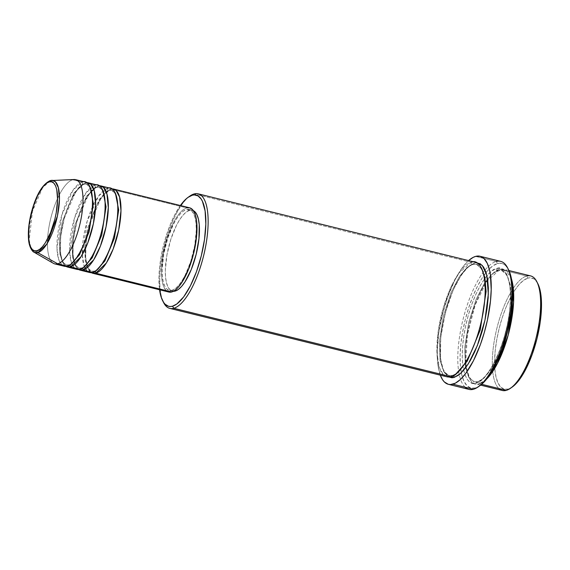 <?xml version="1.0" encoding="UTF-8"?>
<svg xmlns="http://www.w3.org/2000/svg" width="570" height="570" viewBox="0 0 570 570"><rect width="100%" height="100%" fill="white"/><g stroke="black" fill="none" stroke-linecap="round" stroke-linejoin="round"><path stroke-width="0.43" stroke-dasharray="2.85 2.14" d="M51.899 180.341L50.652 180.54A1.738 1.603 74.5 0 0 50.288 180.597M94.449 271.135A1.738 1.603 -105.5 0 1 94.948 271.349A1.738 1.603 74.5 0 0 94.449 271.135L91.649 271.213L94.449 271.135A1.738 1.603 74.5 0 0 93.665 271.149A1.738 1.603 -105.5 0 1 94.449 271.135L96.501 270.237L94.449 271.135M189.618 207.808A43.391 14.841 -76.1 0 0 186.704 207.893L110.708 189.133A43.391 14.841 103.9 0 0 88.407 229.304A43.391 14.841 103.9 0 0 91.3 272.645L87.837 268.149L85.657 258.21L86.063 242.727L89.59 224.63L101.339 197.441L110.708 189.133A1.738 1.603 -105.5 0 1 108.82 190.423L99.251 199.251L87.645 228.029L84.78 246.069L85.208 260.269L87.972 268.349L91.649 271.213L87.972 268.349L85.208 260.269L84.78 246.069L87.645 228.029L99.251 199.251L108.82 190.423A1.738 1.603 -105.5 0 1 107.538 188.349L98.567 196.094L87.11 221.402L82.322 254.626L83.968 265.506L87.117 271.078M92.561 272.424A1.738 1.603 -105.5 0 1 93.665 271.149A1.738 1.603 74.5 0 0 92.561 272.424M81.781 268.007A1.738 1.603 -105.5 0 1 82.279 268.221A1.738 1.603 74.5 0 0 81.781 268.007L78.981 268.092L81.781 268.007A1.738 1.603 74.5 0 0 80.997 268.021A1.738 1.603 -105.5 0 1 81.781 268.007L83.84 267.116L81.781 268.007M110.452 188.264A43.391 14.841 -76.1 0 0 107.538 188.349L98.04 186.005A43.391 14.841 103.9 0 0 75.739 226.176A43.391 14.841 103.9 0 0 78.632 269.517L75.169 265.022L72.989 255.082L73.402 239.599L76.921 221.502L88.671 194.313L98.04 186.005A1.738 1.603 -105.5 0 1 96.159 187.295L86.59 196.123L74.976 224.901L72.112 242.941L72.54 257.148L75.311 265.221L78.981 268.092L75.311 265.221L72.54 257.148L72.112 242.941L74.976 224.901L86.59 196.123L96.159 187.295A1.738 1.603 -105.5 0 1 94.869 185.221L85.899 192.966L74.449 218.274L69.661 251.498L71.307 262.378L74.449 267.95M79.9 269.296A1.738 1.603 -105.5 0 1 80.997 268.021A1.738 1.603 74.5 0 0 79.9 269.296M69.112 264.879A1.738 1.603 -105.5 0 1 69.611 265.1A1.738 1.603 74.5 0 0 69.112 264.879L66.32 264.964L69.112 264.879A1.738 1.603 74.5 0 0 68.329 264.893A1.738 1.603 -105.5 0 1 69.112 264.879L71.172 263.988L69.112 264.879M97.784 185.136A43.391 14.841 -76.1 0 0 94.869 185.221L85.372 182.877A43.391 14.841 103.9 0 0 63.071 223.048A43.391 14.841 103.9 0 0 65.963 266.389L62.501 261.894L60.327 251.954L60.733 236.472L64.253 218.374L76.002 191.185L85.372 182.877A1.738 1.603 -105.5 0 1 83.491 184.167L73.922 192.995L62.308 221.773L59.444 239.82L59.871 254.02L62.643 262.093L66.32 264.964L62.643 262.093L59.871 254.02L59.444 239.82L62.308 221.773L73.922 192.995L83.491 184.167A1.738 1.603 -105.5 0 1 82.208 182.094L73.238 189.839L61.781 215.147L56.993 248.37L58.639 259.25L61.781 264.822M67.231 266.169A1.738 1.603 -105.5 0 1 68.329 264.893A1.738 1.603 74.5 0 0 67.231 266.169M512.508 386.859L508.169 389.075A57.271 19.587 -76.1 0 0 512.188 387.087M537.759 283.504A57.271 19.587 -76.1 0 0 527.934 278.096L526.651 276.022L499.733 269.382A1.738 1.603 -105.5 0 1 497.852 270.672L492.138 273.978L484.7 282.805L476.214 299.165L468.725 322.378L464.792 347.187L465.384 366.717L469.188 377.825L474.24 381.765L478.088 381.644A1.738 1.603 -105.5 0 1 479.37 383.717C472.551 387.799 460.403 374.861 467.635 332.631C475.473 290.237 493.734 268.862 499.733 269.382A59.009 20.185 103.9 0 1 503.695 269.261A59.009 20.185 103.9 0 1 511.475 278.951L505.882 270.216L499.733 269.382L526.651 276.022A59.009 20.185 -76.1 0 0 495.622 333.82A59.009 20.185 -76.1 0 0 502.327 390.486M480.168 385.498L475.302 387.985A64.218 21.966 -76.1 0 0 479.812 385.748M508.483 269.617A64.218 21.966 -76.1 0 0 497.468 263.554L496.185 261.48L475.601 256.4L496.185 261.48A65.949 22.558 -76.1 0 0 485.113 269.923A65.949 22.558 -76.1 0 0 459.263 374.597A65.949 22.558 -76.1 0 0 468.996 389.403M497.852 270.672A1.738 1.603 -105.5 0 1 496.57 268.598C490.57 268.078 472.309 289.453 464.472 331.847C457.233 374.084 469.381 387.016 476.207 382.94A1.738 1.603 -105.5 0 1 478.088 381.644L474.24 381.765L469.188 377.825L465.384 366.717L464.792 347.187L468.725 322.378L476.214 299.165L484.7 282.805L492.138 273.978L497.852 270.672L501.7 270.558L506.751 274.498L510.556 285.606L511.147 305.128L507.214 329.937L499.726 353.151L491.247 369.51L483.802 378.338L478.088 381.644A1.738 1.603 74.5 0 0 476.207 382.94L480.674 380.653L485.362 376.257L490.093 369.923L494.682 361.893L500.916 347.351L504.4 336.542L507.2 325.32L509.195 314.113L510.314 303.354L510.513 293.45L509.787 284.801L507.029 274.854L504.179 270.622L500.652 268.513L498.672 268.278L494.375 269.467L489.772 272.823L485.034 278.217L480.353 285.435L475.907 294.198L471.86 304.18L468.369 314.996L465.576 326.218L463.581 337.426L462.462 348.185L462.256 358.081L462.982 366.738L464.614 373.82L467.072 379.057L468.59 380.917L472.124 383.026L476.207 382.94C482.206 383.453 500.467 362.085 508.305 319.685C515.536 277.455 503.388 264.523 496.57 268.598A1.738 1.603 74.5 0 0 498.636 270.657A1.738 1.603 74.5 0 0 499.733 269.382A59.009 20.185 103.9 0 0 468.704 327.173A59.009 20.185 103.9 0 0 475.409 383.838A59.009 20.185 103.9 0 0 479.37 383.717L481.686 384.294L479.37 383.717A1.738 1.603 74.5 0 0 478.088 381.644L483.802 378.338L491.247 369.51L499.726 353.151L507.214 329.937L511.147 305.128L510.556 285.606L506.751 274.498L501.7 270.558L497.852 270.672M475.195 262.221A59.009 20.185 -76.1 0 0 471.233 262.342A1.738 1.603 74.5 0 0 472.523 264.416L476.363 264.302L481.842 268.912L476.363 264.302L472.523 264.416A1.738 1.603 74.5 0 0 474.404 263.126L469.929 265.413L465.241 269.802L460.51 276.137L455.922 284.173L451.654 293.593L447.87 304.038L443.41 320.746L441.415 331.954L440.289 342.713L440.339 357.112L441.522 365.021L443.574 371.213L446.424 375.438L448.54 377.005L443.681 371.433L440.46 358.43L440.724 337.575L445.341 312.673L453.057 290.265L461.451 274.726L468.761 266.325L474.404 263.126A1.738 1.603 -105.5 0 1 472.523 264.416L466.809 267.722L459.363 276.55L450.884 292.909L443.396 316.129L439.463 340.931L440.047 360.461L443.859 371.569L448.911 375.509L452.751 375.395A1.738 1.603 74.5 0 0 450.87 376.684A1.738 1.603 -105.5 0 1 452.751 375.395L448.911 375.509L443.859 371.569L440.047 360.461L439.463 340.931L443.396 316.129L450.884 292.909L459.363 276.55L466.809 267.722L472.523 264.416A1.738 1.603 -105.5 0 1 471.233 262.342L459.035 272.873L451.084 286.824L443.46 307.294L438.259 331.063L436.948 352.474L439.185 367.28L443.46 374.853M452.751 375.395A1.738 1.603 -105.5 0 1 453.335 375.673A1.738 1.603 74.5 0 0 452.751 375.395L455.9 373.977L452.751 375.395M85.115 182.008A43.391 14.841 -76.1 0 0 82.208 182.094A1.738 1.603 74.5 0 0 84.275 184.153A1.738 1.603 74.5 0 0 85.372 182.877L94.869 185.221A1.738 1.603 74.5 0 0 96.943 187.281A1.738 1.603 74.5 0 0 98.04 186.005A43.391 14.841 103.9 0 1 99.308 185.784L98.04 186.005L107.538 188.349A43.391 14.841 -76.1 0 0 84.723 230.85A43.391 14.841 -76.1 0 0 89.654 272.51M107.538 188.349A1.738 1.603 74.5 0 0 109.611 190.409A1.738 1.603 74.5 0 0 110.708 189.133A43.391 14.841 103.9 0 1 111.969 188.912L110.708 189.133L186.704 207.893A43.391 14.841 -76.1 0 0 163.889 250.394A43.391 14.841 -76.1 0 0 168.82 292.054L166.134 290.479L164.039 287.365L162.528 282.82L161.659 277.006L161.467 270.151L163.106 254.405L167.195 237.975L173.116 223.369L176.493 217.462L179.97 212.81L183.419 209.575L186.704 207.893M189.575 210.359L186.404 209.575A41.653 14.243 103.9 0 1 189.204 209.496A41.653 14.243 103.9 0 1 193.935 249.489A41.653 14.243 103.9 0 1 172.033 290.287L174.221 290.828L172.033 290.287A41.653 14.243 103.9 0 1 169.233 290.372A41.653 14.243 103.9 0 1 164.502 250.373A41.653 14.243 103.9 0 1 186.404 209.575L193.33 210.622A41.653 14.243 -76.1 0 0 192.368 210.273A41.653 14.243 -76.1 0 0 189.575 210.359A41.653 14.243 -76.1 0 0 167.666 251.156A41.653 14.243 -76.1 0 0 172.404 291.156A41.653 14.243 -76.1 0 0 173.415 291.291L169.824 289.638L167.815 286.653L166.362 282.285L165.528 276.707L165.343 270.123L166.917 255.011L170.843 239.236L176.529 225.214L179.771 219.543L183.105 215.075L186.418 211.969L189.575 210.359M471.233 262.342L194.149 193.935L471.233 262.342A59.009 20.185 -76.1 0 0 440.204 320.141A59.009 20.185 -76.1 0 0 446.909 376.799M500.61 261.345A65.949 22.558 -76.1 0 0 496.185 261.48L497.468 263.554L501.906 263.454L503.916 264.309L505.754 265.755L508.469 269.589M530.613 275.909A59.009 20.185 -76.1 0 0 526.651 276.022L527.934 278.096L529.972 277.782L533.684 278.773L535.323 280.062L537.752 283.482M486.801 378.879A59.009 20.185 103.9 0 1 479.37 383.717L486.801 378.879M74.164 179.514A43.391 14.841 -76.1 0 0 72.704 179.75L50.652 180.54L72.704 179.75L82.208 182.094L72.704 179.75A43.391 14.841 -76.1 0 0 50.345 220.184A43.391 14.841 -76.1 0 0 53.466 263.361M85.372 182.877A43.391 14.841 103.9 0 1 86.64 182.657L85.372 182.877M94.869 185.221A43.391 14.841 -76.1 0 0 72.055 227.722A43.391 14.841 -76.1 0 0 76.986 269.382M82.208 182.094A43.391 14.841 -76.1 0 0 59.387 224.594A43.391 14.841 -76.1 0 0 64.317 266.254M54.82 263.91A43.391 14.841 103.9 0 1 49.889 222.25A43.391 14.841 103.9 0 1 72.704 179.75M34.143 252.275A37.221 12.732 103.9 0 1 31.464 215.225A37.221 12.732 103.9 0 1 50.652 180.54L42.558 187.751L32.44 211.335L29.191 240.169L31.129 248.563L34.143 252.275M508.169 389.075L504.208 389.16L500.781 387.108L498.016 383.004L496.021 376.998L494.874 369.324L494.618 360.276L495.266 350.201L496.784 339.492L499.12 328.548L502.184 317.804L505.861 307.665L510 298.523L514.453 290.728L519.042 284.58L523.595 280.319L527.934 278.096A57.271 19.587 -76.1 0 0 496.784 339.492A57.271 19.587 -76.1 0 0 508.169 389.075M475.302 387.985L470.863 388.077L467.022 385.776L463.923 381.173L461.686 374.44L460.403 365.833L460.111 355.694L460.838 344.394L462.541 332.388L465.156 320.119L468.597 308.078L472.715 296.706L477.361 286.454L482.348 277.718L487.5 270.821L492.601 266.04L497.468 263.554A64.218 21.966 -76.1 0 0 469.003 306.831A64.218 21.966 -76.1 0 0 461.33 372.759A64.218 21.966 -76.1 0 0 475.302 387.985M440.297 375.167A65.949 22.558 103.9 0 1 442.32 314.889A65.949 22.558 103.9 0 1 468.583 260.59L462.712 267.152L454.945 279.92L447.984 296.172L442.42 314.498L438.729 333.322L437.233 351.027L438.066 366.082L440.297 375.167M474.404 263.126L476.734 262.806L474.404 263.126M163.184 301.708A59.009 20.185 103.9 0 1 164.374 246.268A59.009 20.185 103.9 0 1 189.119 196.643M180.369 205.528L174.335 215.652L170.188 224.794L166.518 234.933L163.455 245.677L161.118 256.621L159.593 267.33L158.952 277.405L159.572 289.774A57.271 19.587 103.9 0 1 180.369 205.528M172.033 290.287L175.19 288.677L178.496 285.57L181.837 281.103L185.072 275.431L190.758 261.409L194.691 245.642L196.258 230.522L196.073 223.939L195.239 218.36L193.793 213.992L191.777 211.007L189.29 209.518L186.404 209.575L183.248 211.192L179.942 214.292L176.6 218.766L173.365 224.43L167.68 238.452L163.747 254.227L162.179 269.339L162.364 275.923L163.198 281.502L164.645 285.869L166.661 288.862L169.148 290.351L172.033 290.287M465.141 387.23A65.949 22.558 103.9 0 1 459.263 374.597A65.949 22.558 103.9 0 1 485.113 269.923A65.949 22.558 103.9 0 1 496.185 261.48M190.01 195.987A59.009 20.185 -76.1 0 0 164.374 246.268A59.009 20.185 -76.1 0 0 163.661 302.706M498.878 388.533A59.009 20.185 103.9 0 1 496.876 328.356A59.009 20.185 103.9 0 1 526.651 276.022M83.491 184.167L86.284 184.082L90.124 187.209L86.284 184.082L83.491 184.167M96.159 187.295L98.952 187.209L102.792 190.337L98.952 187.209L96.159 187.295M108.82 190.423L111.62 190.337L115.461 193.458L111.62 190.337L108.82 190.423M109.59 190.416C107.103 188.585 92.953 206.497 88.756 228.278C85.714 241.352 84.88 252.368 86.255 261.338C87.958 270.579 91.136 271.106 91.649 271.213L93.679 271.142C96.002 272.916 109.796 255.959 114.164 234.676C117.491 221.067 118.439 209.575 117.014 200.205C115.283 190.929 112.14 190.473 111.62 190.337L109.59 190.416M96.921 187.288C94.442 185.457 80.285 203.369 76.088 225.15C73.046 238.224 72.212 249.24 73.587 258.21C75.297 267.451 78.475 267.978 78.981 268.092L81.018 268.014C83.334 269.788 97.128 252.831 101.503 231.548C104.823 217.94 105.771 206.454 104.346 197.078C102.614 187.801 99.472 187.345 98.952 187.209L96.921 187.288M84.253 184.16C81.774 182.329 67.623 200.241 63.42 222.022C60.377 235.096 59.544 246.112 60.919 255.082C62.629 264.323 65.806 264.851 66.32 264.964L68.35 264.886C70.673 266.66 84.46 249.703 88.835 228.42C92.155 214.812 93.102 203.326 91.677 193.95C89.953 184.68 86.804 184.217 86.284 184.082L84.253 184.16M465.861 363.325L466.338 367.237L469.146 376.841L472.387 380.91L474.24 381.765L477.325 381.658C488.832 379.934 506.908 341.615 509.694 309.175C511.19 293.657 510.207 282.385 506.73 275.353C504.365 271.826 502.69 270.223 501.7 270.558L498.615 270.665L486.901 281.181L475.202 304.822L467.407 334.626L465.761 362.085M451.989 375.402L448.911 375.509C447.165 376.15 441.607 369.317 441.009 360.981C439.263 348.733 440.432 333.856 444.514 316.364C450.599 289.667 464.422 266.09 473.285 264.409L476.363 264.302C477.354 263.974 479.035 265.57 481.394 269.097C484.87 276.129 485.861 287.401 484.357 302.919C481.572 335.36 463.495 373.678 451.989 375.402M192.368 210.273L189.204 209.496M508.939 270.558L503.695 269.261M480.653 385.135L475.409 383.838M172.404 291.156L169.233 290.372"/><path stroke-width="0.85" d="M72.704 179.75A43.391 14.841 103.9 0 1 75.618 179.664A43.391 14.841 103.9 0 1 80.548 221.324A43.391 14.841 103.9 0 1 57.727 263.825L37.798 252.667A1.738 1.603 -105.5 0 1 36.915 250.75C32.811 253.208 25.486 245.421 29.847 219.977C34.571 194.441 45.572 181.566 49.184 181.873C53.295 179.422 60.612 187.209 56.252 212.653C51.535 238.189 40.534 251.064 36.915 250.75A1.738 1.603 74.5 0 0 37.798 252.667L46.854 244.003L57.427 215.966L59.451 199.521L58.361 187.658L55.39 181.759L51.899 180.341A37.221 12.732 103.9 0 1 57.734 214.441A37.221 12.732 103.9 0 1 37.798 252.667L57.727 263.825A43.391 14.841 -76.1 0 0 80.969 219.265A43.391 14.841 -76.1 0 0 74.164 179.514L50.302 180.597A1.738 1.603 74.5 0 0 49.184 181.873L51.642 181.823L53.772 183.091L55.489 185.642L56.722 189.368L57.599 199.749L56.252 212.653L54.806 219.436L50.616 232.403L45.287 242.913L42.437 246.732L39.608 249.375L36.915 250.75L34.456 250.807L32.333 249.532L30.616 246.981L29.376 243.255L28.664 238.495L28.906 226.625L29.847 219.977L33.203 206.518L38.055 194.555L43.669 185.898L46.491 183.255L49.184 181.873A1.738 1.603 -105.5 0 1 50.652 180.54A37.221 12.732 103.9 0 1 51.899 180.341M94.948 271.349A1.738 1.603 -105.5 0 1 95.732 273.208L91.3 272.645A43.391 14.841 103.9 0 0 92.817 273.294A43.391 14.841 103.9 0 0 95.732 273.208L171.734 291.968A43.391 14.841 -76.1 0 0 194.548 249.475A43.391 14.841 -76.1 0 0 189.618 207.808L113.615 189.048A43.391 14.841 103.9 0 1 118.546 230.708A43.391 14.841 103.9 0 1 95.732 273.208A1.738 1.603 74.5 0 0 94.948 271.349M87.117 271.078L92.561 272.424A43.391 14.841 -76.1 0 0 115.382 229.924A43.391 14.841 -76.1 0 0 110.452 188.264L100.954 185.92A43.391 14.841 103.9 0 1 105.885 227.58A43.391 14.841 103.9 0 1 83.063 270.08L78.632 269.517A43.391 14.841 103.9 0 0 80.149 270.166A43.391 14.841 103.9 0 0 83.063 270.08L92.561 272.424L83.063 270.08A1.738 1.603 74.5 0 0 82.279 268.221A1.738 1.603 -105.5 0 1 83.063 270.08L93.694 259.856L100.463 245.969L106.041 226.817L108.307 207.615L106.932 193.935L103.398 187.266L99.308 185.784A43.391 14.841 103.9 0 1 100.954 185.92M74.449 267.95L79.9 269.296A43.391 14.841 -76.1 0 0 102.714 226.803A43.391 14.841 -76.1 0 0 97.784 185.136L88.286 182.792A43.391 14.841 103.9 0 1 93.216 224.452A43.391 14.841 103.9 0 1 70.395 266.952L65.963 266.389A43.391 14.841 103.9 0 0 67.488 267.038A43.391 14.841 103.9 0 0 70.395 266.952L79.9 269.296L70.395 266.952A1.738 1.603 74.5 0 0 69.611 265.1A1.738 1.603 -105.5 0 1 70.395 266.952L81.033 256.728L87.794 242.841L93.373 223.689L95.639 204.488L94.264 190.808L90.73 184.138L86.64 182.657A43.391 14.841 103.9 0 1 88.286 182.792M61.781 264.822L67.231 266.169A43.391 14.841 -76.1 0 0 90.046 223.675A43.391 14.841 -76.1 0 0 85.115 182.008L75.618 179.664M526.651 276.022A59.009 20.185 103.9 0 1 536.776 281.594A59.009 20.185 103.9 0 1 536.064 338.031A59.009 20.185 103.9 0 1 510.428 388.312A59.009 20.185 103.9 0 1 506.288 390.365A59.009 20.185 -76.1 0 0 537.318 332.567A59.009 20.185 -76.1 0 0 530.613 275.909L508.939 270.558M537.752 283.482L539.184 286.945L540.766 293.821L541.486 306.895L540.189 322.271L536.99 338.623L532.152 354.533L526.103 368.647L519.363 379.741L514.767 384.971L512.173 387.094A57.271 19.587 -76.1 0 0 537.068 338.281A57.271 19.587 -76.1 0 0 537.759 283.504L536.776 281.594M189.119 196.643A59.009 20.185 103.9 0 1 194.149 193.935L192.268 195.225A57.271 19.587 103.9 0 1 203.654 244.808A57.271 19.587 103.9 0 1 172.503 306.204L173.786 308.277A59.009 20.185 -76.1 0 0 205.884 245.022A59.009 20.185 -76.1 0 0 194.149 193.935A59.009 20.185 103.9 0 1 198.111 193.814A59.009 20.185 103.9 0 1 204.815 250.479A59.009 20.185 103.9 0 1 173.786 308.277L450.87 376.684A59.009 20.185 -76.1 0 0 481.899 318.887A59.009 20.185 -76.1 0 0 475.195 262.221L198.111 193.814M496.185 261.48A65.949 22.558 103.9 0 1 507.5 267.708A65.949 22.558 103.9 0 1 506.702 330.785A65.949 22.558 103.9 0 1 478.052 386.98A65.949 22.558 103.9 0 1 473.421 389.274A65.949 22.558 -76.1 0 0 508.105 324.679A65.949 22.558 -76.1 0 0 500.61 261.345L480.026 256.265A65.949 22.558 103.9 0 1 487.521 319.599A65.949 22.558 103.9 0 1 452.837 384.187L473.421 389.274L452.837 384.187A65.949 22.558 103.9 0 1 448.412 384.322A65.949 22.558 103.9 0 1 440.297 375.167L442.634 379.848L444.329 381.928L448.276 384.287L450.492 384.551L455.295 383.218L460.439 379.463L465.726 373.443L473.492 360.668L480.453 344.423L484.357 332.339L487.478 319.791L490.464 301.16L491.205 289.56L490.371 274.505L489.587 270.308L487.293 263.39L484.108 258.659L480.161 256.3L475.601 256.4A65.949 22.558 103.9 0 1 480.026 256.265M508.469 269.589L510.086 273.479L511.853 281.181L512.658 295.844L511.205 313.08L507.614 331.412L502.199 349.26L495.416 365.078L487.856 377.518L482.705 383.382L479.798 385.762A64.218 21.966 -76.1 0 0 507.706 331.035A64.218 21.966 -76.1 0 0 508.483 269.617L507.5 267.708M443.46 374.853L173.786 308.277A59.009 20.185 103.9 0 1 169.824 308.391A59.009 20.185 103.9 0 1 163.184 301.708M476.506 262.806L480.325 263.825L483.531 267.009L485.996 272.246L487.621 279.321L488.348 287.978L488.148 297.882L487.029 308.641L485.034 319.848L482.234 331.07L478.743 341.879L474.703 351.861L470.25 360.632L465.569 367.849L460.838 373.236L458.508 375.181L454.034 377.461A1.738 1.603 74.5 0 0 453.335 375.673A1.738 1.603 -105.5 0 1 454.034 377.461L448.54 377.005M186.704 207.893L189.703 207.829L192.304 209.382L194.398 212.496L195.909 217.042L196.778 222.856L196.486 237.341L193.565 253.743L188.456 269.567L181.944 282.399L178.467 287.059L175.018 290.287L171.734 291.968L95.732 273.208L106.362 262.984L113.131 249.097L118.71 229.945L120.975 210.743L119.6 197.063L116.059 190.394L111.969 188.912A43.391 14.841 103.9 0 1 113.615 189.048M175.197 291.07A41.653 14.243 -76.1 0 0 196.785 251.719A41.653 14.243 -76.1 0 0 193.33 210.622L194.947 211.791L196.956 214.776L198.41 219.144L199.243 224.722L198.959 238.631L196.151 254.377L191.256 269.567L185.001 281.879L181.666 286.354L178.353 289.453L175.197 291.07L173.415 291.291A41.653 14.243 -76.1 0 0 175.197 291.07L174.221 290.828L175.197 291.07M481.686 384.294L506.288 390.365L481.686 384.294M511.475 278.951A59.009 20.185 103.9 0 1 509.145 331.384A59.009 20.185 103.9 0 1 486.801 378.879L497.432 363.482L508.184 335.124L513.591 302.129L511.475 278.951M50.302 180.597C42.401 184.124 36.045 194.933 31.236 213.016C28.885 222.585 27.973 231.171 28.5 238.78C28.935 247.765 33.074 252.218 34.143 252.275L37.798 252.667A37.221 12.732 103.9 0 1 34.143 252.275L53.466 263.361A43.391 14.841 -76.1 0 0 57.727 263.825L67.231 266.169L57.727 263.825A43.391 14.841 103.9 0 1 54.82 263.91L64.317 266.254A43.391 14.841 -76.1 0 0 67.231 266.169C71.642 266.553 85.073 250.836 90.83 219.657C96.152 188.606 87.217 179.101 82.208 182.094M67.488 267.038L76.986 269.382A43.391 14.841 -76.1 0 0 79.9 269.296C84.31 269.674 97.734 253.964 103.498 222.785C108.82 191.734 99.885 182.222 94.869 185.221M480.653 385.135L502.327 390.486A59.009 20.185 -76.1 0 0 506.288 390.365A59.009 20.185 103.9 0 1 498.878 388.533M448.412 384.322L468.996 389.403A65.949 22.558 -76.1 0 0 473.421 389.274A65.949 22.558 103.9 0 1 465.141 387.23M468.583 260.59A65.949 22.558 103.9 0 1 475.601 256.4L473.143 257.376L468.583 260.59M476.734 262.806L482.22 265.356L486.801 275.082L488.326 294.149L484.963 320.162L477.325 345.641L468.248 363.952L460.19 373.827L454.034 377.461L451.939 377.789L448.113 376.77M169.824 308.391L446.909 376.799A59.009 20.185 -76.1 0 0 450.87 376.684C456.869 377.205 475.131 355.83 482.968 313.429C490.207 271.199 478.059 258.267 471.233 262.342M162.678 300.796L163.661 302.706A59.009 20.185 -76.1 0 0 173.786 308.277L172.503 306.204A57.271 19.587 103.9 0 1 162.678 300.796A57.271 19.587 103.9 0 1 159.572 289.774L161.253 297.355L163.64 302.435L165.115 304.238L168.542 306.29L170.466 306.51L172.503 306.204L176.843 303.981L183.697 296.87L190.437 285.777L196.486 271.662L201.317 255.752L204.523 239.4L205.82 224.024L205.1 210.95L202.421 201.296L201.132 198.994L198.018 195.902L194.306 194.912L192.268 195.225L187.929 197.441L185.67 199.329L180.369 205.528A57.271 19.587 103.9 0 1 188.25 197.213A57.271 19.587 103.9 0 1 192.268 195.225L194.149 193.935A59.009 20.185 -76.1 0 0 190.01 195.987L188.25 197.213M92.817 273.294L168.82 292.054A43.391 14.841 -76.1 0 0 171.734 291.968L168.734 292.032M80.149 270.166L89.654 272.51A43.391 14.841 -76.1 0 0 92.561 272.424C96.978 272.802 110.402 257.091 116.166 225.912C121.488 194.862 112.554 185.35 107.538 188.349M455.9 373.977L467.307 361.052L480.239 329.937L486.089 291.598L484.899 277.576L481.842 268.912L484.899 277.576L486.089 291.598L480.239 329.937L467.307 361.052L455.9 373.977M90.124 187.209L93.359 203.668L89.07 231.94L79.508 254.754L71.172 263.988L79.508 254.754L89.07 231.94L93.359 203.668L90.124 187.209M102.792 190.337L106.027 206.796L101.738 235.061L92.176 257.882L83.84 267.116L92.176 257.882L101.738 235.061L106.027 206.796L102.792 190.337M115.461 193.458L118.695 209.924L114.406 238.189L104.844 261.01L96.501 270.237L104.844 261.01L114.406 238.189L118.695 209.924L115.461 193.458M510.428 388.312L512.188 387.087M478.052 386.98L479.812 385.748M465.761 362.085L465.861 363.325"/></g></svg>
